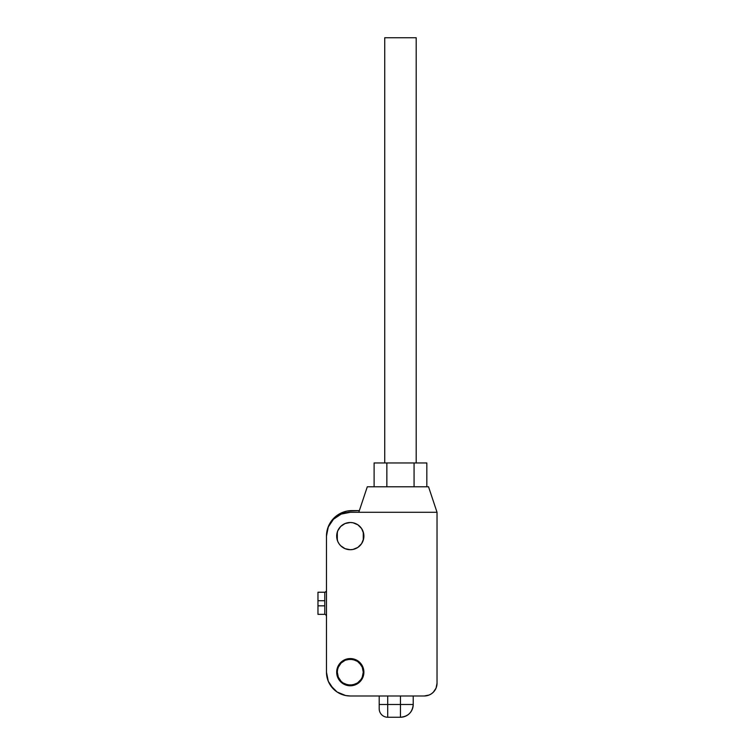 <?xml version="1.0" encoding="UTF-8"?>
<svg xmlns="http://www.w3.org/2000/svg" width="755" height="755" viewBox="0 0 755 755"><rect width="100%" height="100%" fill="white"/><g stroke="black" fill="none" stroke-linecap="round" stroke-linejoin="round"><path stroke-width="1.13" d="M416.194 462.966L416.194 37.75L384.729 37.75L384.729 462.966L384.729 37.75L416.194 37.75L416.194 462.966M337.711 541.316L338.976 543.666L337.711 541.316L336.683 536.107A13.609 13.609 0 0 1 350.282 522.498A13.609 13.609 0 0 1 363.891 536.107L362.853 530.897L361.598 528.547L363.627 533.455L363.627 538.759L363.891 536.107A13.609 13.609 0 0 1 350.282 549.716A13.609 13.609 0 0 1 336.683 536.107L337.711 530.897L340.665 526.48L345.082 523.536L350.282 522.498L347.63 522.762M337.711 677.386L338.976 679.736L337.711 677.386L336.683 672.177A13.609 13.609 0 0 1 350.282 658.568A13.609 13.609 0 0 1 363.891 672.177L362.853 666.967L359.909 662.56L362.853 666.967L363.891 672.177L363.627 674.828L363.891 672.177A13.609 13.609 0 0 1 350.282 685.785A13.609 13.609 0 0 1 336.683 672.177L337.711 666.967L338.976 664.617L337.711 666.967M414.07 462.966L426.83 462.966L426.83 486.777L426.83 462.966L414.07 462.966L414.07 486.777L414.07 462.966L386.853 462.966L386.853 486.777L386.853 462.966L414.07 462.966M374.102 462.966L386.853 462.966L374.102 462.966L374.102 486.777L374.102 462.966M367.298 486.777L428.529 486.777L367.298 486.777L358.795 512.296L367.298 486.777M433.294 692.25L431.36 693.836L433.294 692.25L436.06 688.116L437.032 683.228A12.759 12.759 0 0 1 424.272 695.987L350.282 695.987L424.272 695.987L429.151 695.015L426.764 695.742M431.36 693.836L429.151 695.015L431.36 693.836M333.446 689.013L328.283 681.293L330.482 685.408L337.06 691.976L345.639 695.534L350.282 695.987A23.811 23.811 0 0 1 326.471 672.177L328.283 681.293M326.934 531.463L328.283 526.99L326.471 536.107L326.471 672.177L326.471 536.107A23.811 23.811 0 0 1 350.282 512.296L341.175 514.108L345.639 512.749M338.976 543.666L340.665 545.733L338.976 543.666M342.723 547.422L345.082 548.677L340.665 545.733M361.598 543.666L363.627 538.759L361.598 543.666L357.842 547.422L352.944 549.451L350.282 549.716L345.082 548.677M357.842 524.791L352.944 522.762L350.282 522.498L352.944 522.762L357.842 524.791L361.598 528.547M342.723 683.492L347.63 685.521L352.944 685.521L350.282 685.785L345.082 684.747L342.723 683.492L338.976 679.736M361.598 679.736L363.627 674.828L362.853 677.386L359.909 681.803L355.492 684.747L352.944 685.521M357.842 660.861L355.492 659.606L359.909 662.56M437.032 683.228L437.032 512.296L350.282 512.296L437.032 512.296L437.032 683.228M341.175 514.108L333.446 519.27L328.283 526.99M338.976 664.617L342.723 660.861L347.63 658.832L350.282 658.568L355.492 659.606M413.221 704.49L413.221 695.987L413.221 704.49A12.759 12.759 0 0 1 400.461 717.25L387.702 717.25L400.461 717.25L400.461 704.49L387.702 704.49L387.702 695.987L387.702 717.25A8.503 8.503 0 0 1 379.199 708.747A8.503 8.503 0 0 0 387.702 717.25L387.702 704.49L379.199 704.49L379.199 708.747L379.199 704.49L400.461 704.49L400.461 717.25C408.21 716.495 412.466 712.239 413.221 704.49L400.461 704.49L413.221 704.49M400.461 695.987L400.461 704.49L400.461 695.987M379.199 695.987L379.199 704.49L379.199 695.987M437.032 512.296L428.529 486.777L437.032 512.296M363.004 674.706L362.268 677.141A12.967 12.967 0 0 0 363.259 672.177A12.967 12.967 0 0 1 350.282 685.144A12.967 12.967 0 0 1 337.315 672.177A12.967 12.967 0 0 1 350.282 659.209A12.967 12.967 0 0 1 363.259 672.177A12.967 12.967 0 0 0 362.268 667.222L363.259 672.177L362.268 677.141L361.069 679.387L357.493 682.964L352.811 684.898L347.753 684.898L343.081 682.964L341.118 681.35L338.306 677.141L337.315 672.177L337.57 669.647A12.967 12.967 0 0 0 337.56 674.696M362.268 667.203A12.967 12.967 0 0 0 350.301 659.209M347.744 659.464A12.967 12.967 0 0 0 345.337 660.191L350.282 659.209A12.967 12.967 0 0 0 347.772 659.455L352.811 659.455L357.493 661.389L359.455 663.003L362.268 667.212M337.57 669.647L338.306 667.212A12.967 12.967 0 0 0 337.57 669.638L338.306 667.212L341.118 663.003L345.328 660.191A12.967 12.967 0 0 0 338.306 667.203M359.361 510.597L347.007 511.088L342.223 512.532L337.815 514.891L333.946 518.062L330.775 521.931L328.416 526.339L326.962 531.133L326.471 536.107A25.51 25.51 0 0 1 351.99 510.597L359.361 510.597L351.99 510.597A25.51 25.51 0 0 0 342.213 512.541L337.815 514.891A25.51 25.51 0 0 0 330.766 521.95L328.416 526.339A25.51 25.51 0 0 0 326.471 536.107M337.315 540.221L337.315 531.992M363.259 531.992L363.259 540.221M343.081 682.964A12.967 12.967 0 0 0 361.06 679.387L357.493 682.964L355.246 684.162L350.282 685.144L345.328 684.162M338.306 667.212L341.118 663.003L345.328 660.191M350.282 659.209L355.246 660.191L357.493 661.389L361.069 664.976M337.57 674.715A12.967 12.967 0 0 0 339.495 679.368M339.505 679.396A12.967 12.967 0 0 0 343.072 682.954M361.079 679.377A12.967 12.967 0 0 0 362.268 677.15M317.968 605.84L317.968 592.231L317.968 605.84L324.773 605.84L324.773 600.744L317.968 600.744L324.773 600.744L324.773 614.344L317.968 614.344L317.968 605.84L317.968 614.344L324.773 614.344L324.773 605.84L317.968 605.84M324.773 592.231L324.773 600.744L324.773 592.231L317.968 592.231L325.009 592.222L326.339 591.193M325.528 614.523L326.339 615.391M325.414 592.109L325.971 591.741M326.386 615.523L325.971 614.844M325.622 614.57L326.471 616.052"/></g></svg>
